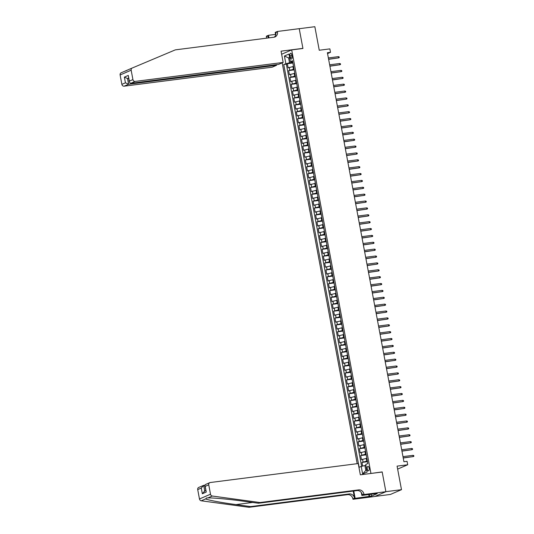 <?xml version="1.0" encoding="UTF-8"?>
<svg xmlns="http://www.w3.org/2000/svg" width="534" height="534" viewBox="0 0 534 534"><rect width="100%" height="100%" fill="white"/><g stroke="black" fill="none" stroke-linecap="round" stroke-linejoin="round"><path stroke-width="0.8" d="M369.161 468.178A2.249 1.008 -97.3 0 0 367.919 466.356A2.249 1.008 -97.3 0 0 367.252 468.999A2.249 1.008 -97.3 0 0 368.493 470.821A2.249 1.008 -97.3 0 0 369.161 468.178M374.955 496.426L390.447 494.437L401.488 489.671L385.875 491.674L382.177 471.916L370.589 473.504M282.186 62.865L357.193 463.679M370.936 473.358L291.691 49.909L302.932 48.467L299.234 28.703L314.846 26.7L319.252 50.243L329.865 48.881L330.506 52.319L327.389 52.719L403.931 461.73L407.055 461.329L407.696 464.767L397.082 466.129L401.488 489.671M293.533 66.45L288.14 67.838L287.365 63.713L292.886 63.005M294.047 69.2L288.654 70.588L294.174 69.881M288.654 70.588L289.421 74.713L294.815 73.325M296.103 80.2L290.71 81.589L289.935 77.463L295.456 76.756M297.391 87.075L291.998 88.457L291.224 84.332L296.744 83.624M298.68 93.951L293.286 95.332L292.512 91.207L298.032 90.5M299.961 100.826L294.568 102.208L293.8 98.082L299.32 97.375M301.249 107.701L295.856 109.083L295.082 104.958L300.602 104.25M302.538 114.57L297.144 115.958L296.37 111.833L301.89 111.125M303.819 121.445L298.426 122.833L297.658 118.708L303.178 118.001M305.108 128.32L299.714 129.702L298.947 125.577L304.467 124.869M306.396 135.195L301.002 136.577L300.228 132.452L305.748 131.744M307.684 142.071L302.291 143.452L301.516 139.327L307.037 138.62M308.966 148.946L303.572 150.328L302.805 146.203L308.325 145.495M310.254 155.815L304.861 157.203L304.086 153.078L309.607 152.37M311.542 162.69L306.149 164.078L305.375 159.953L310.895 159.245M312.831 169.565L307.437 170.947L306.663 166.822L312.183 166.114M314.112 176.44L308.719 177.822L307.951 173.697L313.471 172.989M315.4 183.316L310.007 184.697L309.233 180.572L314.753 179.865M316.689 190.191L311.295 191.572L310.521 187.447L316.041 186.74M317.97 197.059L312.584 198.448L311.809 194.323L317.329 193.615M319.259 203.935L313.865 205.323L313.098 201.198L318.618 200.49M320.547 210.81L315.153 212.192L314.379 208.066L319.899 207.359M321.835 217.685L316.442 219.067L315.667 214.942L321.188 214.234M323.117 224.56L317.723 225.942L316.956 221.817L322.476 221.109M324.405 231.436L319.012 232.817L318.244 228.692L323.758 227.985M325.693 238.304L320.3 239.693L319.526 235.567L325.046 234.86M326.982 245.179L321.588 246.568L320.814 242.443L326.334 241.735M328.263 252.055L322.87 253.436L322.102 249.318L327.622 248.604M329.551 258.93L324.158 260.312L323.384 256.187L328.904 255.479M330.84 265.805L325.446 267.187L324.672 263.062L330.192 262.354M332.128 272.68L326.735 274.062L325.96 269.937L331.481 269.229M333.41 279.549L328.016 280.937L327.249 276.812L332.769 276.105M334.698 286.424L329.304 287.813L328.53 283.688L334.05 282.98M335.986 293.299L330.593 294.681L329.818 290.563L335.339 289.849M337.268 300.175L331.874 301.556L331.107 297.431L336.627 296.724M338.556 307.05L333.163 308.432L332.395 304.307L337.909 303.599M339.844 313.925L334.451 315.307L333.677 311.182L339.197 310.474M341.133 320.794L335.739 322.182L334.965 318.057L340.485 317.35M342.414 327.669L337.021 329.057L336.253 324.932L341.773 324.225M343.702 334.544L338.309 335.926L337.535 331.808L343.055 331.1M344.991 341.42L339.597 342.801L338.823 338.676L344.343 337.969M346.279 348.295L340.886 349.677L340.111 345.551L345.631 344.844M347.561 355.17L342.167 356.552L341.4 352.427L346.92 351.719M348.849 362.039L343.455 363.427L342.681 359.302L348.201 358.594M350.137 368.914L344.744 370.302L343.969 366.177L349.49 365.47M351.419 375.789L346.025 377.171L345.258 373.052L350.778 372.345M352.707 382.664L347.314 384.046L346.546 379.921L352.06 379.213M353.995 389.54L348.602 390.921L347.828 386.796L353.348 386.089M355.284 396.415L349.89 397.797L349.116 393.671L354.636 392.964M356.565 403.283L351.172 404.672L350.404 400.547L355.924 399.839M357.853 410.159L352.46 411.547L351.686 407.422L357.206 406.714M359.142 417.034L353.748 418.416L352.974 414.297L358.494 413.59M360.43 423.909L355.037 425.291L354.262 421.166L359.782 420.458M361.712 430.784L356.318 432.166L355.551 428.041L361.071 427.334M363 437.66L357.606 439.041L356.832 434.916L362.352 434.209M364.288 444.528L358.895 445.917L358.12 441.792L363.641 441.084M365.57 451.404L360.176 452.792L359.409 448.667L364.929 447.959M366.858 458.279L361.465 459.667L360.697 455.542L366.211 454.834M289.955 55.783L290.236 57.298A2.183 0.975 -97.3 0 0 291.437 59.06A2.183 0.975 -97.3 0 0 292.085 56.497L291.804 54.982A2.183 0.975 -97.3 0 0 290.603 53.22A2.183 0.975 -97.3 0 0 289.955 55.783L291.904 55.529M281.632 54.248L291.691 49.909M289.655 57.799L288.62 57.932L289.521 62.745L283.741 64.48L359.128 467.303L361.218 466.402L362.633 473.965L367.172 472.009L365.757 464.446L367.846 463.545L292.458 60.722L290.369 61.624L292.639 61.69M285.83 63.579L284.415 56.017L288.954 54.061L290.369 61.624M367.372 461.029L366.765 461.109L366.244 458.359M366.09 454.154L365.476 454.234L364.962 451.484M364.802 447.278L364.188 447.358L363.674 444.608M363.514 440.41L362.9 440.483L362.386 437.733M362.226 433.535L361.618 433.615L361.104 430.865M360.944 426.659L360.33 426.739L359.816 423.989M359.656 419.784L359.042 419.864L358.528 417.114M358.367 412.909L357.753 412.989L357.239 410.239M357.079 406.034L356.472 406.114L355.958 403.364M355.798 399.165L355.183 399.238L354.669 396.488M354.509 392.29L353.895 392.37L353.381 389.62M353.221 385.414L352.614 385.495L352.093 382.744M351.939 378.539L351.325 378.619L350.811 375.869M350.651 371.664L350.037 371.744L349.523 368.994M349.363 364.789L348.749 364.869L348.235 362.119M348.075 357.92L347.467 357.994L346.946 355.244M346.793 351.045L346.179 351.118L345.665 348.375M345.505 344.17L344.891 344.25L344.377 341.5M344.216 337.294L343.602 337.375L343.088 334.624M342.928 330.419L342.321 330.499L341.807 327.749M341.647 323.544L341.032 323.624L340.518 320.874M340.358 316.675L339.744 316.749L339.23 313.999M339.07 309.8L338.456 309.874L337.942 307.13M337.788 302.925L337.174 303.005L336.66 300.255M336.5 296.05L335.886 296.13L335.372 293.38M335.212 289.174L334.598 289.254L334.084 286.504M333.924 282.299L333.316 282.379L332.795 279.629M332.642 275.431L332.028 275.504L331.514 272.754M331.354 268.555L330.74 268.629L330.226 265.885M330.065 261.68L329.451 261.76L328.937 259.01M328.777 254.805L328.17 254.885L327.656 252.135M327.496 247.93L326.881 248.01L326.367 245.26M326.207 241.054L325.593 241.134L325.079 238.384M324.919 234.186L324.305 234.259L323.791 231.509M323.631 227.31L323.023 227.384L322.509 224.634M322.349 220.435L321.735 220.515L321.221 217.765M321.061 213.56L320.447 213.64L319.933 210.89M319.773 206.685L319.165 206.765L318.644 204.015M318.491 199.809L317.877 199.89L317.363 197.139M317.203 192.934L316.589 193.014L316.075 190.264M315.914 186.066L315.3 186.139L314.786 183.389M314.626 179.19L314.019 179.27L313.505 176.52M313.345 172.315L312.73 172.395L312.216 169.645M312.056 165.44L311.442 165.52L310.928 162.77M310.768 158.565L310.154 158.645L309.64 155.895M309.48 151.689L308.872 151.769L308.358 149.019M308.198 144.821L307.584 144.894L307.07 142.144M306.91 137.946L306.296 138.026L305.782 135.276M305.622 131.07L305.014 131.15L304.493 128.4M304.34 124.195L303.726 124.275L303.212 121.525M303.052 117.32L302.438 117.4L301.924 114.65M301.763 110.445L301.149 110.525L300.635 107.775M300.475 103.576L299.868 103.649L299.354 100.899M299.194 96.701L298.579 96.781L298.065 94.031M297.905 89.825L297.291 89.906L296.777 87.155M296.617 82.95L296.003 83.03L295.489 80.28M295.329 76.075L294.721 76.155L294.207 73.405M287.365 63.713L286.364 64.147L361.631 466.309M366.765 461.109L361.979 462.411L362.666 466.075M360.697 455.542L365.476 454.234M359.409 448.667L364.188 447.358M358.12 441.792L362.9 440.483M356.832 434.916L361.618 433.615M355.551 428.041L360.33 426.739M354.262 421.166L359.042 419.864M352.974 414.297L357.753 412.989M351.686 407.422L356.472 406.114M350.404 400.547L355.183 399.238M349.116 393.671L353.895 392.37M347.828 386.796L352.614 385.495M346.546 379.921L351.325 378.619M345.258 373.052L350.037 371.744M343.969 366.177L348.749 364.869M342.681 359.302L347.467 357.994M341.4 352.427L346.179 351.118M340.111 345.551L344.891 344.25M338.823 338.676L343.602 337.375M337.535 331.808L342.321 330.499M336.253 324.932L341.032 323.624M334.965 318.057L339.744 316.749M333.677 311.182L338.456 309.874M332.395 304.307L337.174 303.005M331.107 297.431L335.886 296.13M329.818 290.563L334.598 289.254M328.53 283.688L333.316 282.379M327.249 276.812L332.028 275.504M325.96 269.937L330.74 268.629M324.672 263.062L329.451 261.76M323.384 256.187L328.17 254.885M322.102 249.318L326.881 248.01M320.814 242.443L325.593 241.134M319.526 235.567L324.305 234.259M318.244 228.692L323.023 227.384M316.956 221.817L321.735 220.515M315.667 214.942L320.447 213.64M314.379 208.066L319.165 206.765M313.098 201.198L317.877 199.89M311.809 194.323L316.589 193.014M310.521 187.447L315.3 186.139M309.233 180.572L314.019 179.27M307.951 173.697L312.73 172.395M306.663 166.822L311.442 165.52M305.375 159.953L310.154 158.645M304.086 153.078L308.872 151.769M302.805 146.203L307.584 144.894M301.516 139.327L306.296 138.026M300.228 132.452L305.014 131.15M298.947 125.577L303.726 124.275M297.658 118.708L302.438 117.4M296.37 111.833L301.149 110.525M295.082 104.958L299.868 103.649M293.8 98.082L298.579 96.781M292.512 91.207L297.291 89.906M291.224 84.332L296.003 83.03M289.935 77.463L294.721 76.155M292.759 62.331L289.521 62.745M397.636 469.112L407.696 464.767M327.549 53.594L330.506 52.319M289.602 57.512L288.62 57.932L284.415 56.017M365.944 465.434L364.909 465.568L365.81 470.381L366.785 469.96M286.364 64.147L283.741 64.48M361.979 462.411L367.499 461.703M361.218 466.402L364.909 465.568M362.633 473.965L365.81 470.381M382.177 471.916L381.83 472.063M328.624 59.327L338.623 57.879L328.59 59.167M338.396 56.644L339.137 56.864L339.264 57.552L338.623 57.879L338.396 56.644L328.363 57.926M127.412 70.121L125.61 71.035M276.472 64.647L276.585 65.275L272.126 67.204L124.135 86.181A2.109 1.876 -113.3 0 1 121.872 84.359L120.117 74.974A2.109 1.876 -113.3 0 1 121.171 72.791L132.185 68.038M274.169 37.193A4.926 4.372 66.7 0 0 275.811 32.554L277.44 31.846A4.926 4.372 66.7 0 1 275.023 36.933A4.926 4.372 66.7 0 1 273.969 37.22L175.312 49.869L132.212 68.025A2.109 1.876 66.7 0 0 132.198 68.032L127.846 69.907M283.167 62.438L135.175 81.415L130.717 83.337L278.708 64.36L283.167 62.438L281.058 51.164L302.911 48.36L299.227 28.669L277.373 31.473L275.21 32.4L275.691 34.977M302.564 48.514L302.911 48.36M121.872 84.359L125.443 82.817L124.375 77.116L128.28 75.427L129.348 81.135L132.919 79.593L131.164 70.208L120.117 74.974M266.459 38.181A4.926 4.372 66.7 0 0 266.399 36.612L266.332 36.232L268.495 35.304L268.969 37.861M275.577 34.39L268.495 35.304M276.585 65.275L128.594 84.252L124.135 86.181M268.008 37.987A4.926 4.372 66.7 0 0 268.035 35.905L268.415 37.934M277.44 31.846L277.373 31.473M132.198 68.032A2.109 1.876 66.7 0 0 131.164 70.208M132.919 79.593A2.109 1.876 66.7 0 0 135.175 81.415M128.614 78.411L127.526 78.551L128.594 84.252L125.443 82.817M124.375 77.116L127.526 78.551L128.554 78.104M128.28 75.427L129.321 82.209L130.717 83.337M129.348 81.135L129.321 82.209M260.025 502.534L258.389 503.242L243.758 501.246C229.854 499.303 212.946 497.728 207.946 497.915L206.571 497.948L205.637 498.91C207.593 500.038 221.924 502.728 235.988 504.597L250.62 506.592L349.276 493.943A4.926 4.372 -113.3 0 1 354.549 498.195L352.914 498.903L352.987 499.277L374.841 496.473L385.882 491.714L382.197 472.016L360.343 474.819L358.234 463.545L210.242 482.522A2.109 1.876 66.7 0 0 208.754 484.825L210.509 494.21A2.109 1.876 66.7 0 0 212.312 496.026L260.025 502.534L358.688 489.885A4.926 4.372 -113.3 0 1 363.954 494.137L364.028 494.511L385.882 491.714M204.802 485.212L203.661 485.359L204.716 491M250.62 506.592L248.984 507.3L347.641 494.651A4.926 4.372 -113.3 0 1 352.914 498.903M363.954 494.137L362.326 494.838A4.926 4.372 -113.3 0 0 357.052 490.586L258.389 503.242M208.754 484.825L205.189 486.361L206.257 492.068L202.346 493.756L201.278 488.049L197.713 489.591L199.469 498.97L210.509 494.21M205.637 498.91L201.265 500.792L248.984 507.3M364.028 494.511L361.865 495.445L375.349 493.716M371.143 494.257L371.49 496.106L377.244 493.616L375.375 493.857M371.49 496.106L355.15 498.342L352.987 499.277M361.865 495.445L361.324 492.555M353.214 491.08L354.549 498.195M353.775 491.006L355.15 498.342M201.265 500.792A2.109 1.876 -113.3 0 1 199.469 498.97M197.713 489.591A2.109 1.876 -113.3 0 1 198.748 487.409L203.661 485.359L201.278 488.049M369.134 496.553L368.767 494.564M369.268 494.497L369.615 496.346M205.189 486.361L204.809 485.586L205.356 484.558L209.789 482.643M206.257 492.068L204.809 485.586M202.346 493.756L204.729 491.066M329.912 66.203L339.911 64.754L329.878 66.042M339.677 63.519L340.425 63.74L340.552 64.427L339.911 64.754L339.677 63.519L329.645 64.801M331.193 73.071L341.199 71.629L331.167 72.918M340.966 70.388L341.713 70.615L341.84 71.302L341.199 71.629L340.966 70.388L330.933 71.676M332.482 79.946L342.488 78.505L332.455 79.786M342.254 77.263L342.995 77.49L343.128 78.178L342.488 78.505L342.254 77.263L332.221 78.551M333.77 86.822L343.769 85.373L333.737 86.662M343.542 84.138L344.283 84.359L344.41 85.046L343.769 85.373L343.542 84.138L333.51 85.427M335.058 93.697L345.057 92.248L335.025 93.537M344.824 91.014L345.571 91.234L345.698 91.921L345.057 92.248L344.824 91.014L334.791 92.302M336.34 100.572L346.346 99.124L336.313 100.412M346.112 97.889L346.853 98.109L346.987 98.797L346.346 99.124L346.112 97.889L336.08 99.177M337.628 107.447L347.627 105.999L337.601 107.287M347.4 104.764L348.141 104.984L348.268 105.672L347.627 105.999L347.4 104.764L337.368 106.046M338.916 114.316L348.916 112.874L338.883 114.163M348.689 111.633L349.43 111.86L349.556 112.547L348.916 112.874L348.689 111.633L338.656 112.921M340.198 121.191L350.204 119.749L340.171 121.031M349.97 118.508L350.718 118.735L350.845 119.422L350.204 119.749L349.97 118.508L339.938 119.796M341.486 128.067L351.492 126.618L341.46 127.906M351.259 125.383L351.999 125.603L352.133 126.291L351.492 126.618L351.259 125.383L341.226 126.671M342.775 134.942L352.774 133.493L342.741 134.782M352.547 132.258L353.288 132.479L353.415 133.166L352.774 133.493L352.547 132.258L342.514 133.547M344.063 141.817L354.062 140.369L344.029 141.657M353.828 139.134L354.576 139.354L354.703 140.042L354.062 140.369L353.828 139.134L343.796 140.422M345.344 148.692L355.35 147.244L345.318 148.532M355.117 146.009L355.864 146.229L355.991 146.917L355.35 147.244L355.117 146.009L345.084 147.291M346.633 155.561L356.639 154.119L346.606 155.407M356.405 152.878L357.146 153.104L357.279 153.792L356.639 154.119L356.405 152.878L346.372 154.166M347.921 162.436L357.92 160.994L347.888 162.276M357.693 159.753L358.434 159.98L358.561 160.667L357.92 160.994L357.693 159.753L347.661 161.041M349.209 169.311L359.208 167.87L349.176 169.151M358.975 166.628L359.722 166.848L359.849 167.536L359.208 167.87L358.975 166.628L348.942 167.916M350.491 176.187L360.497 174.738L350.464 176.026M360.263 173.503L361.011 173.724L361.138 174.411L360.497 174.738L360.263 173.503L350.231 174.792M351.779 183.062L361.778 181.613L351.752 182.902M361.551 180.379L362.292 180.599L362.426 181.286L361.778 181.613L361.551 180.379L351.519 181.667M353.067 189.937L363.067 188.489L353.034 189.777M362.84 187.254L363.581 187.474L363.707 188.162L363.067 188.489L362.84 187.254L352.807 188.535M354.349 196.806L364.355 195.364L354.322 196.652M364.121 194.122L364.869 194.349L364.996 195.037L364.355 195.364L364.121 194.122L354.089 195.411M355.637 203.681L365.643 202.239L355.611 203.521M365.41 200.998L366.15 201.225L366.284 201.912L365.643 202.239L365.41 200.998L355.377 202.286M356.926 210.556L366.925 209.114L356.892 210.396M366.698 207.873L367.439 208.093L367.566 208.781L366.925 209.114L366.698 207.873L356.665 209.161M358.214 217.431L368.213 215.983L358.18 217.271M367.979 214.748L368.727 214.968L368.854 215.656L368.213 215.983L367.979 214.748L357.947 216.036M359.495 224.307L369.501 222.858L359.469 224.147M369.268 221.623L370.015 221.844L370.142 222.531L369.501 222.858L369.268 221.623L359.235 222.912M360.784 231.182L370.79 229.733L360.757 231.022M370.556 228.499L371.297 228.719L371.43 229.406L370.79 229.733L370.556 228.499L360.523 229.78M362.072 238.051L372.071 236.609L362.039 237.897M371.844 235.367L372.585 235.594L372.712 236.282L372.071 236.609L371.844 235.367L361.812 236.655M363.36 244.926L373.359 243.484L363.327 244.766M373.126 242.242L373.873 242.469L374 243.157L373.359 243.484L373.126 242.242L363.093 243.531M364.642 251.801L374.648 250.359L364.615 251.641M374.414 249.118L375.162 249.338L375.289 250.025L374.648 250.359L374.414 249.118L364.382 250.406M365.93 258.676L375.936 257.228L365.903 258.516M375.702 255.993L376.443 256.213L376.577 256.901L375.936 257.228L375.702 255.993L365.67 257.281M367.218 265.552L377.218 264.103L367.185 265.391M376.991 262.868L377.732 263.088L377.858 263.776L377.218 264.103L376.991 262.868L366.958 264.156M368.5 272.427L378.506 270.978L368.473 272.267M378.272 269.743L379.02 269.964L379.147 270.651L378.506 270.978L378.272 269.743L368.24 271.025M369.788 279.295L379.794 277.854L369.762 279.142M379.561 276.619L380.301 276.839L380.435 277.526L379.794 277.854L379.561 276.619L369.528 277.9M371.077 286.171L381.076 284.729L371.043 286.01M380.849 283.487L381.59 283.714L381.717 284.402L381.076 284.729L380.849 283.487L370.816 284.776M372.365 293.046L382.364 291.604L372.331 292.886M382.13 290.363L382.878 290.589L383.005 291.27L382.364 291.604L382.13 290.363L372.098 291.651M373.646 299.921L383.652 298.473L373.62 299.761M383.419 297.238L384.166 297.458L384.293 298.146L383.652 298.473L383.419 297.238L373.386 298.526M374.935 306.796L384.941 305.348L374.908 306.636M384.707 304.113L385.448 304.333L385.581 305.021L384.941 305.348L384.707 304.113L374.674 305.401M376.223 313.672L386.222 312.223L376.19 313.511M385.995 310.988L386.736 311.209L386.863 311.896L386.222 312.223L385.995 310.988L375.963 312.27M377.511 320.54L387.51 319.098L377.478 320.387M387.277 317.863L388.024 318.084L388.151 318.771L387.51 319.098L387.277 317.863L377.244 319.145M378.793 327.415L388.799 325.974L378.766 327.255M388.565 324.732L389.313 324.959L389.44 325.647L388.799 325.974L388.565 324.732L378.533 326.02M380.081 334.291L390.087 332.849L380.054 334.13M389.853 331.607L390.594 331.834L390.728 332.522L390.087 332.849L389.853 331.607L379.821 332.896M381.369 341.166L391.369 339.717L381.336 341.006M391.142 338.483L391.883 338.703L392.009 339.39L391.369 339.717L391.142 338.483L381.109 339.771M382.651 348.041L392.657 346.593L382.624 347.881M392.423 345.358L393.171 345.578L393.298 346.266L392.657 346.593L392.423 345.358L382.391 346.646M383.939 354.916L393.945 353.468L383.913 354.756M393.712 352.233L394.452 352.453L394.586 353.141L393.945 353.468L393.712 352.233L383.679 353.515M385.228 361.785L395.227 360.343L385.194 361.631M395 359.108L395.741 359.329L395.868 360.016L395.227 360.343L395 359.108L384.967 360.39M386.516 368.66L396.515 367.218L386.483 368.5M396.281 365.977L397.029 366.204L397.156 366.891L396.515 367.218L396.281 365.977L386.256 367.265M387.797 375.536L397.803 374.094L387.771 375.375M397.57 372.852L398.317 373.079L398.444 373.767L397.803 374.094L397.57 372.852L387.537 374.14M389.086 382.411L399.092 380.962L389.059 382.251M398.858 379.727L399.599 379.948L399.732 380.635L399.092 380.962L398.858 379.727L388.825 381.016M390.374 389.286L400.373 387.838L390.341 389.126M400.146 386.603L400.887 386.823L401.014 387.51L400.373 387.838L400.146 386.603L390.114 387.891M391.662 396.161L401.661 394.713L391.629 396.001M401.428 393.478L402.175 393.698L402.302 394.386L401.661 394.713L401.428 393.478L391.395 394.76M392.944 403.036L402.95 401.588L392.917 402.876M402.716 400.353L403.464 400.573L403.591 401.261L402.95 401.588L402.716 400.353L392.684 401.635M394.232 409.905L404.238 408.463L394.205 409.752M404.004 407.222L404.745 407.449L404.879 408.136L404.238 408.463L404.004 407.222L393.972 408.51M395.52 416.78L405.52 415.339L395.487 416.62M405.293 414.097L406.034 414.324L406.16 415.011L405.52 415.339L405.293 414.097L395.26 415.385M396.802 423.656L406.808 422.207L396.775 423.495M406.574 420.972L407.322 421.192L407.449 421.88L406.808 422.207L406.574 420.972L396.542 422.26M398.09 430.531L408.096 429.082L398.064 430.371M407.863 427.847L408.603 428.068L408.737 428.755L408.096 429.082L407.863 427.847L397.83 429.136M399.379 437.406L409.378 435.958L399.345 437.246M409.151 434.723L409.892 434.943L410.019 435.631L409.378 435.958L409.151 434.723L399.118 436.004M400.667 444.281L410.666 442.833L400.634 444.121M410.432 441.598L411.18 441.818L411.307 442.506L410.666 442.833L410.432 441.598L400.407 442.88M401.948 451.15L411.954 449.708L401.922 450.996M411.721 448.467L412.468 448.694L412.595 449.381L411.954 449.708L411.721 448.467L401.688 449.755M403.237 458.025L413.243 456.583L403.21 457.865M413.009 455.342L413.75 455.569L413.883 456.256L413.243 456.583L413.009 455.342L402.976 456.63M293.433 69.28L292.919 66.53M289.742 70.114L289.228 67.364M363.067 461.943L362.553 459.193M361.785 455.068L361.271 452.318M360.497 448.193L359.983 445.443M359.208 441.324L358.694 438.574M357.927 434.449L357.406 431.699M356.639 427.574L356.125 424.824M355.35 420.699L354.836 417.948M354.062 413.823L353.548 411.073M352.78 406.948L352.266 404.198M351.492 400.073L350.978 397.329M350.204 393.204L349.69 390.454M348.916 386.329L348.402 383.579M347.634 379.454L347.12 376.704M346.346 372.578L345.832 369.828M345.057 365.703L344.543 362.953M343.776 358.828L343.255 356.085M342.488 351.959L341.974 349.209M341.199 345.084L340.685 342.334M339.911 338.209L339.397 335.459M338.629 331.334L338.115 328.584M337.341 324.458L336.827 321.708M336.053 317.583L335.539 314.84M334.765 310.715L334.251 307.964M333.483 303.839L332.969 301.089M332.195 296.964L331.681 294.214M330.906 290.089L330.392 287.339M329.625 283.214L329.104 280.463M328.337 276.338L327.823 273.595M327.048 269.47L326.534 266.72M325.76 262.594L325.246 259.844M324.478 255.719L323.964 252.969M323.19 248.844L322.676 246.094M321.902 241.969L321.388 239.219M320.614 235.093L320.1 232.343M319.332 228.225L318.818 225.475M318.044 221.35L317.53 218.6M316.755 214.474L316.241 211.724M315.474 207.599L314.953 204.849M314.186 200.724L313.672 197.974M312.897 193.849L312.383 191.099M311.609 186.98L311.095 184.23M310.327 180.105L309.813 177.355M309.039 173.23L308.525 170.48M307.751 166.354L307.237 163.604M306.463 159.479L305.949 156.729M305.181 152.604L304.667 149.854M303.893 145.735L303.379 142.985M302.604 138.86L302.09 136.11M301.323 131.985L300.802 129.235M300.035 125.11L299.521 122.359M298.746 118.234L298.232 115.484M297.458 111.359L296.944 108.609M296.176 104.49L295.662 101.74M294.888 97.615L294.374 94.865M293.6 90.74L293.086 87.99M292.312 83.865L291.798 81.115M291.03 76.989L290.516 74.239M292.158 57.051L290.236 57.298M268.035 35.905L266.399 36.612M235.988 504.597L252.669 502.461M349.276 493.943L347.641 494.651M357.052 490.586L358.688 489.885M212.312 496.026L207.946 497.915M121.158 72.798L125.53 70.909M204.248 491.2L205.744 490.559"/></g></svg>
